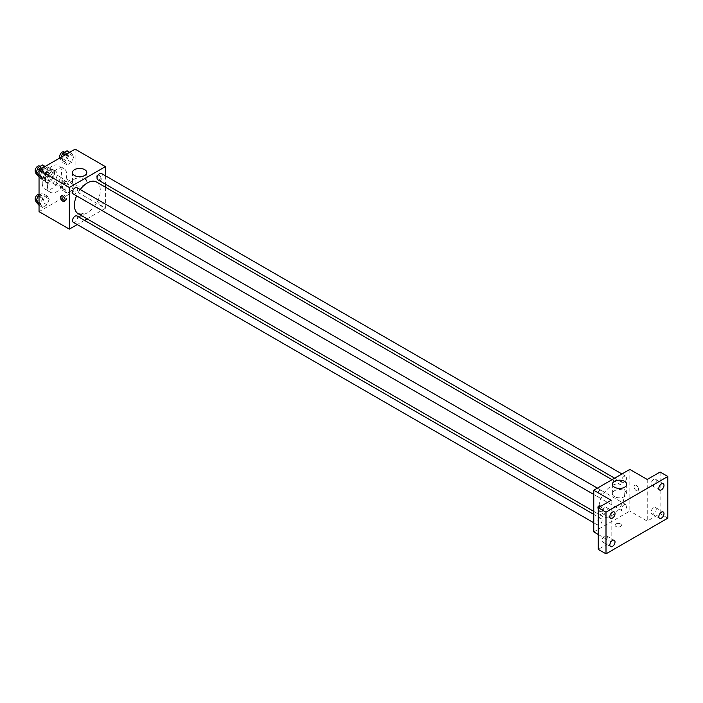 <?xml version="1.0" encoding="UTF-8"?>
<svg xmlns="http://www.w3.org/2000/svg" width="703" height="703" viewBox="0 0 703 703"><rect width="100%" height="100%" fill="white"/><g stroke="black" fill="none" stroke-linecap="round" stroke-linejoin="round"><path stroke-width="0.53" stroke-dasharray="3.52 2.64" d="M56.433 183.747A4.552 2.627 120 0 0 57.382 185.829A4.552 2.627 120 0 0 61.934 183.202A4.552 2.627 120 0 0 61.934 177.938A4.552 2.627 120 0 0 58.428 179.16A4.552 2.627 120 0 0 56.433 183.747M40.976 174.819A4.552 2.627 120 0 0 41.916 176.901A4.552 2.627 120 0 0 46.477 174.274A4.552 2.627 120 0 0 46.477 169.01A4.552 2.627 120 0 0 42.962 170.231A4.552 2.627 120 0 0 40.976 174.819M41.31 170.161L47.083 166.822A6.819 3.937 120 0 1 47.611 167.05A6.819 3.937 120 0 1 48.059 167.393L48.059 174.054A6.819 3.937 120 0 1 47.083 175.75L41.31 179.089A6.819 3.937 120 0 1 40.783 178.861A6.819 3.937 120 0 1 40.326 178.518L40.326 171.857A6.819 3.937 120 0 1 41.31 170.161L46.46 173.131L52.233 169.801L47.083 166.822M47.083 175.75L52.233 178.729L46.46 182.059L41.31 179.089M40.326 178.518L45.484 181.497L45.484 174.827L40.326 171.857M45.484 181.497A6.819 3.937 120 0 0 45.941 181.84A6.819 3.937 120 0 0 46.46 182.059M52.233 178.729A6.819 3.937 120 0 0 53.217 177.033L48.059 174.054M52.233 169.801A6.819 3.937 120 0 1 52.76 170.021A6.819 3.937 120 0 1 53.217 170.363L53.217 177.033M46.46 173.131A6.819 3.937 120 0 0 45.484 174.827M49.351 181.884A7.285 4.209 -60 0 1 45.704 182.244A7.285 4.209 -60 0 1 45.704 173.826A7.285 4.209 -60 0 1 52.997 169.616A7.285 4.209 -60 0 1 54.113 175.46A7.285 4.209 -60 0 1 49.351 181.884M51.925 183.369A7.285 4.209 120 0 0 56.688 176.945A7.285 4.209 120 0 0 55.572 171.11A7.285 4.209 120 0 0 49.957 173.061A7.285 4.209 120 0 0 46.776 180.399A7.285 4.209 120 0 0 48.279 183.729A7.285 4.209 120 0 0 51.925 183.369M53.217 170.363L48.059 167.393M42.259 183A13.665 7.891 120 0 0 45.097 189.256A13.665 7.891 120 0 0 58.762 181.365A13.665 7.891 120 0 0 58.762 165.583A13.665 7.891 120 0 0 48.226 169.247A13.665 7.891 120 0 0 42.259 183M47.417 185.979A13.665 7.891 120 0 0 50.247 192.235A13.665 7.891 120 0 0 63.911 184.344A13.665 7.891 120 0 0 63.911 168.562A13.665 7.891 120 0 0 53.384 172.217A13.665 7.891 120 0 0 47.417 185.979M73.815 184.898L71.583 190.654L67.119 193.228L64.887 190.056L67.119 184.3L71.583 181.726L73.815 184.898L71.583 190.654L67.119 193.228L64.887 190.056L67.119 184.3L71.583 181.726L73.815 184.898L69.298 182.297L67.066 188.053L62.602 190.627L60.37 187.455L62.602 181.699L67.066 179.124L69.298 182.297M73.815 156.576L71.583 162.323L67.119 164.897L64.887 161.725L67.119 155.969L71.583 153.395L73.815 156.576L71.583 162.323L67.119 164.897L64.887 161.725L67.119 155.969L71.583 153.395L73.815 156.576L69.298 153.966L67.066 159.722L62.602 162.296L60.37 159.124L61.099 157.244M75.124 149.15L75.124 190.812L39.043 211.638M49.28 199.063L47.048 204.819L42.584 207.394L40.352 204.222L42.584 198.466L47.048 195.891L49.28 199.063L47.048 204.819L42.584 207.394L40.352 204.222L42.584 198.466L47.048 195.891L49.28 199.063L44.764 196.462L42.54 202.218L38.076 204.793M49.28 170.732L47.048 176.488L42.584 179.063L40.352 175.891L42.584 170.135L47.048 167.56L49.28 170.732L47.048 176.488L42.584 179.063L40.352 175.891L42.584 170.135L47.048 167.56L49.28 170.732L44.764 168.131L42.54 173.887L38.076 176.462M105.397 187.165L105.397 208.29L75.124 190.812M105.397 208.29L87.102 218.853M84.509 220.355L77.225 224.565M78.666 216.287A3.19 1.845 0 0 0 82.137 216.691A3.19 1.845 0 0 0 84.105 214.986A3.19 1.845 0 0 0 80.915 213.15A3.19 1.845 0 0 0 77.734 214.986A3.19 1.845 0 0 0 78.666 216.287A3.19 1.845 0 0 0 82.137 216.691A3.19 1.845 0 0 0 84.105 214.986A3.19 1.845 0 0 0 80.915 213.141A3.19 1.845 0 0 0 77.734 214.986A3.19 1.845 0 0 0 78.666 216.287M78.218 213.721A18.296 10.563 120 0 0 96.513 203.158A18.296 10.563 120 0 0 96.513 182.033M80.221 189.546A18.296 10.563 120 0 0 76.574 195.856M105.397 175.759L105.397 184.168M97.805 179.783A3.647 2.1 120 0 0 101.452 177.683A3.647 2.1 120 0 0 101.452 173.474M97.049 206.445A3.647 2.1 120 0 0 97.805 208.114A3.647 2.1 120 0 0 101.452 206.014A3.647 2.1 120 0 0 101.452 201.805A3.647 2.1 120 0 0 98.64 202.78A3.647 2.1 120 0 0 97.049 206.445M73.27 222.28A3.647 2.1 120 0 0 76.917 220.18A3.647 2.1 120 0 0 76.917 215.97M76.917 187.639A3.647 2.1 -60 0 1 77.673 189.309A3.647 2.1 -60 0 1 76.082 192.974A3.647 2.1 -60 0 1 73.27 193.949M96.706 176.488A3.19 1.845 -120 0 0 98.095 179.696A3.19 1.845 -120 0 0 100.555 180.557A3.19 1.845 -120 0 0 100.555 176.875A3.19 1.845 -120 0 0 97.365 175.029A3.19 1.845 -120 0 0 96.706 176.488A3.19 1.845 -120 0 0 98.095 179.704A3.19 1.845 -120 0 0 100.555 180.557A3.19 1.845 -120 0 0 100.555 176.875A3.19 1.845 -120 0 0 97.365 175.029A3.19 1.845 -120 0 0 96.698 176.488M62.075 195.724A3.19 1.845 60 0 1 62.585 195.109A3.19 1.845 60 0 1 65.045 195.961A3.19 1.845 60 0 1 66.433 199.177A3.19 1.845 60 0 1 65.774 200.636A3.19 1.845 60 0 1 64.984 200.768M74.562 184.915A7.171 4.139 180 0 1 72.462 181.989A7.171 4.139 180 0 1 79.632 177.85A7.171 4.139 180 0 1 86.794 181.989A7.171 4.139 180 0 1 82.374 185.812A7.171 4.139 180 0 1 74.562 184.915M598.859 508.128A18.296 10.563 120 0 0 602.647 516.503A18.296 10.563 120 0 0 620.942 505.94A18.296 10.563 120 0 0 620.942 484.815A18.296 10.563 120 0 0 606.847 489.719A18.296 10.563 120 0 0 598.859 508.128M602.111 492.091A3.647 2.1 -60 0 1 600.52 495.756A3.647 2.1 -60 0 1 597.708 496.731A3.647 2.1 -60 0 1 597.708 492.522A3.647 2.1 -60 0 1 601.355 490.422A3.647 2.1 -60 0 1 602.111 492.091M621.487 509.227A3.647 2.1 120 0 0 622.243 510.896A3.647 2.1 120 0 0 625.89 508.796A3.647 2.1 120 0 0 625.89 504.587A3.647 2.1 120 0 0 623.078 505.562A3.647 2.1 120 0 0 621.487 509.227M596.952 523.392A3.647 2.1 120 0 0 597.708 525.062A3.647 2.1 120 0 0 601.355 522.962A3.647 2.1 120 0 0 601.355 518.752A3.647 2.1 120 0 0 598.543 519.728A3.647 2.1 120 0 0 596.952 523.392M621.487 480.896A3.647 2.1 120 0 0 622.243 482.566A3.647 2.1 120 0 0 625.89 480.465A3.647 2.1 120 0 0 625.89 476.256A3.647 2.1 120 0 0 623.078 477.232A3.647 2.1 120 0 0 621.487 480.896M629.835 469.411L629.835 511.072L593.763 531.907M667.85 518.137L660.117 513.673L647.235 521.116L629.835 511.072M598.271 534.508L611.153 541.951L598.271 549.386M615.986 526.512A3.19 1.845 0 0 0 619.457 526.907A3.19 1.845 0 0 0 621.434 525.211A3.19 1.845 0 0 0 618.245 523.366A3.19 1.845 0 0 0 615.055 525.211A3.19 1.845 0 0 0 615.986 526.512A3.19 1.845 0 0 0 619.457 526.907A3.19 1.845 0 0 0 621.434 525.203A3.19 1.845 0 0 0 618.245 523.366A3.19 1.845 0 0 0 615.055 525.203A3.19 1.845 0 0 0 615.986 526.512M647.235 479.455L647.235 521.116M634.027 486.713A3.19 1.845 -120 0 0 635.415 489.921A3.19 1.845 -120 0 0 637.876 490.773A3.19 1.845 -120 0 0 637.876 487.091A3.19 1.845 -120 0 0 634.686 485.246A3.19 1.845 -120 0 0 634.027 486.713A3.19 1.845 -120 0 0 635.415 489.921A3.19 1.845 -120 0 0 637.876 490.773A3.19 1.845 -120 0 0 637.876 487.091A3.19 1.845 -120 0 0 634.686 485.255A3.19 1.845 -120 0 0 634.027 486.713M611.153 541.951L611.153 500.29M600.503 506.432A3.19 1.845 60 0 1 602.453 510.141A3.19 1.845 60 0 1 601.794 511.599A3.19 1.845 60 0 1 598.271 509.069M599.395 505.94A3.19 1.845 60 0 1 599.905 505.334A3.19 1.845 60 0 1 602.366 506.186A3.19 1.845 60 0 1 603.754 509.394A3.19 1.845 60 0 1 603.095 510.853A3.19 1.845 60 0 1 600.775 510.141A3.19 1.845 60 0 1 599.264 507.153M614.466 496.617A7.171 4.139 180 0 1 612.366 493.699A7.171 4.139 180 0 1 619.528 489.56A7.171 4.139 180 0 1 626.698 493.699A7.171 4.139 180 0 1 622.269 497.522A7.171 4.139 180 0 1 614.466 496.617M653.676 507.759A3.647 2.1 120 0 0 651.294 510.967A3.647 2.1 120 0 0 651.857 513.884A3.647 2.1 120 0 0 655.495 511.784A3.647 2.1 120 0 0 655.495 507.575A3.647 2.1 120 0 0 653.676 507.759M653.676 479.428A3.647 2.1 120 0 0 651.294 482.636A3.647 2.1 120 0 0 651.857 485.562A3.647 2.1 120 0 0 655.495 483.453A3.647 2.1 120 0 0 655.495 479.244A3.647 2.1 120 0 0 653.676 479.428M660.117 472.021L660.117 513.673M604.712 536.029A3.647 2.1 120 0 0 602.33 539.236A3.647 2.1 120 0 0 602.893 542.154A3.647 2.1 120 0 0 606.531 540.053A3.647 2.1 120 0 0 606.531 535.844A3.647 2.1 120 0 0 604.712 536.029M604.712 507.698A3.647 2.1 120 0 0 602.33 510.905A3.647 2.1 120 0 0 602.893 513.831A3.647 2.1 120 0 0 606.531 511.722A3.647 2.1 120 0 0 606.531 507.513A3.647 2.1 120 0 0 604.712 507.698M42.54 164.959L44.764 168.131M37.725 172.2A3.647 2.1 120 0 0 38.48 173.869A3.647 2.1 120 0 0 42.127 171.76A3.647 2.1 120 0 0 42.127 167.551A3.647 2.1 120 0 0 39.315 168.527A3.647 2.1 120 0 0 37.725 172.2M47.048 176.488L42.54 173.887M42.584 179.063L39.043 177.024M40.352 175.891L39.043 175.135M42.584 170.135L40.677 169.036M47.048 167.56L45.141 166.462M35.906 172.376A3.647 2.1 120 0 0 39.553 170.275A3.647 2.1 120 0 0 39.553 166.066M67.066 150.793L69.298 153.966M62.259 158.034A3.647 2.1 120 0 0 63.015 159.704A3.647 2.1 120 0 0 66.662 157.595A3.647 2.1 120 0 0 66.662 153.386A3.647 2.1 120 0 0 63.85 154.361A3.647 2.1 120 0 0 62.259 158.034M71.583 162.323L67.066 159.722M67.119 164.897L62.602 162.296M64.887 161.725L60.37 159.124M67.119 155.969L65.212 154.871M71.583 153.395L69.676 152.296M60.045 157.85A3.647 2.1 120 0 0 60.44 158.21A3.647 2.1 120 0 0 64.087 156.11A3.647 2.1 120 0 0 64.087 151.901M39.043 195.302L42.54 193.29L44.764 196.462M37.725 200.531A3.647 2.1 120 0 0 38.48 202.192A3.647 2.1 120 0 0 42.127 200.091A3.647 2.1 120 0 0 42.127 195.882A3.647 2.1 120 0 0 39.315 196.858A3.647 2.1 120 0 0 37.725 200.531M47.048 204.819L42.54 202.218M42.584 207.394L39.043 205.346M40.352 204.222L39.043 203.466M42.584 198.466L39.043 196.427M47.048 195.891L42.54 193.29M35.906 200.707A3.647 2.1 120 0 0 39.553 198.606A3.647 2.1 120 0 0 39.553 194.397A3.647 2.1 120 0 0 39.043 194.23M62.259 186.365A3.647 2.1 120 0 0 63.015 188.026A3.647 2.1 120 0 0 66.662 185.926A3.647 2.1 120 0 0 66.662 181.717A3.647 2.1 120 0 0 63.85 182.692A3.647 2.1 120 0 0 62.259 186.365M71.583 190.654L67.066 188.053M67.119 193.228L62.602 190.627M64.887 190.056L60.37 187.455M67.119 184.3L62.602 181.699M71.583 181.726L67.066 179.124M59.685 184.871A3.647 2.1 120 0 0 60.44 186.541A3.647 2.1 120 0 0 64.087 184.441A3.647 2.1 120 0 0 64.087 180.232A3.647 2.1 120 0 0 61.275 181.207A3.647 2.1 120 0 0 59.685 184.871M41.916 176.901L57.382 185.829M46.477 169.01L61.934 177.938M55.572 171.11L52.997 169.616M48.279 183.729L45.704 182.244M52.76 170.021L47.611 167.05M45.941 181.84L40.783 178.861M63.911 168.562L58.762 165.583M50.247 192.235L45.097 189.256M62.585 195.109L61.284 195.856M65.774 200.636L64.474 201.383M86.794 181.989L86.794 172.587M72.462 181.989L72.462 172.587M620.942 484.815L612.058 479.683M602.647 516.503L593.763 511.371M593.763 494.455L597.708 496.731M597.401 488.137L601.355 490.422M625.89 504.587L101.452 201.805M622.243 510.896L97.805 208.114M601.355 518.752L593.763 514.368M597.708 525.062L593.763 522.777M625.89 476.256L621.935 473.971M622.243 482.566L614.65 478.181M599.905 505.334L598.605 506.081M603.095 510.853L601.794 511.599M626.698 493.699L626.698 484.288M612.366 493.699L612.366 484.288M651.857 513.884L659.581 518.348M655.495 507.575L663.228 512.039M602.893 542.154L610.617 546.618M606.531 535.844L614.264 540.308M602.893 513.831L610.617 518.296M606.531 507.513L614.264 511.977M651.857 485.562L659.581 490.026M655.495 479.244L663.228 483.708M42.127 167.551L40.08 166.374M38.48 173.869L36.143 172.516M66.662 153.386L64.614 152.208M63.015 159.704L60.44 158.21M42.127 195.882L39.553 194.397M38.48 202.192L36.143 200.847M66.662 181.717L64.087 180.232M63.015 188.026L60.44 186.541"/><path stroke-width="1.05" d="M77.225 224.565L69.325 229.125L39.043 211.638L39.043 169.977L75.124 149.15L105.397 166.629L105.397 175.759M87.102 218.853L84.509 220.355M76.574 195.856A18.296 10.563 120 0 0 74.421 205.346A18.296 10.563 120 0 0 78.218 213.721L593.763 511.371M612.058 479.683L96.513 182.033A18.296 10.563 120 0 0 80.221 189.546M105.397 184.168L105.397 187.165M69.325 229.125L69.325 187.464L105.397 166.629M621.935 473.971L101.452 173.474A3.647 2.1 120 0 0 98.64 174.449A3.647 2.1 120 0 0 97.049 178.123A3.647 2.1 120 0 0 97.805 179.783L614.65 478.181M593.763 514.368L76.917 215.97A3.647 2.1 120 0 0 74.105 216.946A3.647 2.1 120 0 0 72.514 220.61A3.647 2.1 120 0 0 73.27 222.28L593.763 522.777M593.763 494.455L73.27 193.949A3.647 2.1 -60 0 1 73.27 189.74A3.647 2.1 -60 0 1 76.917 187.639L597.401 488.137M69.325 187.464L39.043 169.977M74.562 175.513A7.171 4.139 180 0 1 72.462 172.587A7.171 4.139 180 0 1 79.632 168.448A7.171 4.139 180 0 1 86.794 172.587A7.171 4.139 180 0 1 82.374 176.409A7.171 4.139 180 0 1 74.562 175.513M65.133 199.924A3.19 1.845 60 0 1 64.474 201.383A3.19 1.845 60 0 1 61.284 199.547A3.19 1.845 60 0 1 61.284 195.856A3.19 1.845 60 0 1 63.745 196.717A3.19 1.845 60 0 1 65.133 199.924M64.984 200.768A3.19 1.845 60 0 1 62.585 198.791A3.19 1.845 60 0 1 62.075 195.724M598.271 534.508L593.763 531.907L593.763 490.246L629.835 469.411L647.235 479.455L660.117 472.021L667.85 476.485L667.85 518.137L606.004 553.85L598.271 549.386L598.271 507.724L611.153 500.29L593.763 490.246M606.004 553.85L606.004 512.188L598.271 507.724M606.004 512.188L667.85 476.485M614.466 487.214A7.171 4.139 180 0 1 612.366 484.288A7.171 4.139 180 0 1 619.528 480.158A7.171 4.139 180 0 1 626.698 484.288A7.171 4.139 180 0 1 622.269 488.11A7.171 4.139 180 0 1 614.466 487.214M598.271 509.069A3.19 1.845 60 0 1 598.605 506.081A3.19 1.845 60 0 1 600.503 506.432M599.264 507.153A3.19 1.845 60 0 1 599.395 505.94M661.409 489.842A3.647 2.1 -60 0 1 659.581 490.026A3.647 2.1 -60 0 1 659.027 487.1A3.647 2.1 -60 0 1 661.409 483.892A3.647 2.1 -60 0 1 663.228 483.708A3.647 2.1 -60 0 1 663.79 486.634A3.647 2.1 -60 0 1 661.409 489.842M612.445 518.111A3.647 2.1 -60 0 1 610.617 518.296A3.647 2.1 -60 0 1 610.063 515.369A3.647 2.1 -60 0 1 612.445 512.162A3.647 2.1 -60 0 1 614.264 511.977A3.647 2.1 -60 0 1 614.826 514.904A3.647 2.1 -60 0 1 612.445 518.111M612.445 546.442A3.647 2.1 -60 0 1 610.617 546.618A3.647 2.1 -60 0 1 610.063 543.7A3.647 2.1 -60 0 1 612.445 540.493A3.647 2.1 -60 0 1 614.264 540.308A3.647 2.1 -60 0 1 614.826 543.226A3.647 2.1 -60 0 1 612.445 546.442M661.409 518.173A3.647 2.1 -60 0 1 659.581 518.348A3.647 2.1 -60 0 1 659.027 515.431A3.647 2.1 -60 0 1 661.409 512.223A3.647 2.1 -60 0 1 663.228 512.039A3.647 2.1 -60 0 1 663.79 514.956A3.647 2.1 -60 0 1 661.409 518.173M39.043 177.024L35.844 173.29L38.076 167.534L42.54 164.959L45.141 166.462M39.043 175.135L35.844 173.29M40.677 169.036L38.076 167.534M40.08 166.374L39.553 166.066A3.647 2.1 120 0 0 36.741 167.042A3.647 2.1 120 0 0 35.15 170.706A3.647 2.1 120 0 0 35.906 172.376L36.143 172.516M61.099 157.244L62.602 153.368L67.066 150.793L69.676 152.296M65.212 154.871L62.602 153.368M64.614 152.208L64.087 151.901A3.647 2.1 120 0 0 61.275 152.876A3.647 2.1 120 0 0 59.685 156.541A3.647 2.1 120 0 0 60.045 157.85M39.043 205.346L35.844 201.612L38.076 195.865L39.043 195.302M39.043 203.466L35.844 201.612M39.043 196.427L38.076 195.865M39.043 194.23A3.647 2.1 120 0 0 36.451 195.698A3.647 2.1 120 0 0 35.15 199.037A3.647 2.1 120 0 0 35.906 200.707L36.143 200.847"/></g></svg>
